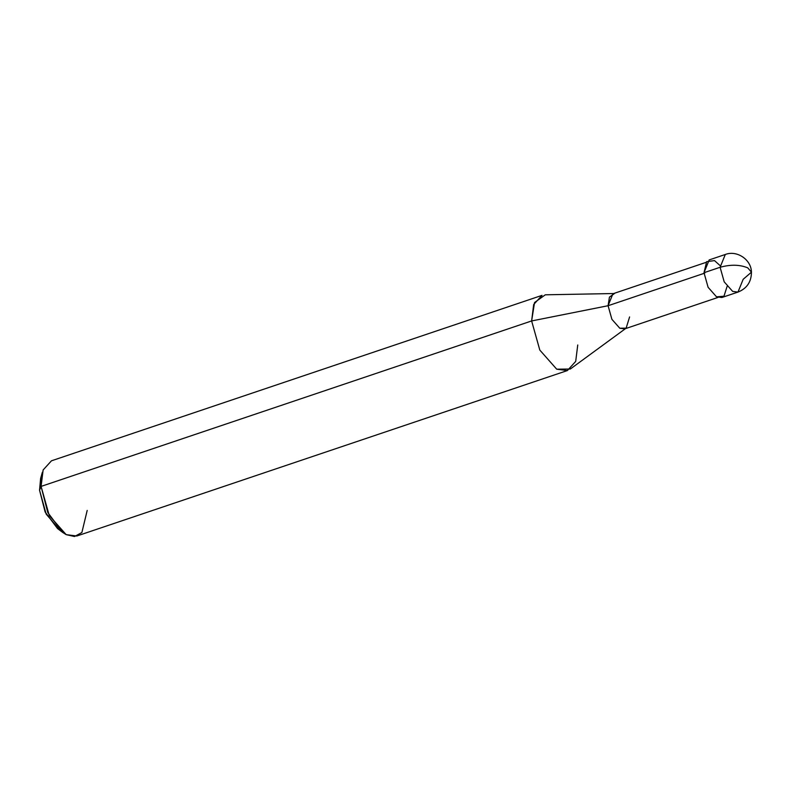 <?xml version="1.0" encoding="UTF-8"?>
<svg xmlns="http://www.w3.org/2000/svg" width="791" height="791" viewBox="0 0 791 791"><rect width="100%" height="100%" fill="white"/><g stroke="black" fill="none" stroke-linecap="round" stroke-linejoin="round"><path stroke-width="1.19" d="M720.067 265.578L714.51 260.605L706.66 261.663L704 272.707L720.107 267.279C730.558 264.382 739.773 264.57 747.752 267.852L751.45 272.173C751.381 281.863 746.892 288.497 737.983 292.087L732.654 291.395L724.2 281.843L720.107 267.279L725.298 254.484L720.107 267.279L724.2 281.843L732.654 291.395L737.983 292.087L743.174 279.292L751.45 272.173L747.752 267.852C739.773 264.57 730.558 264.382 720.107 267.279L704 272.707L708.093 287.281L716.537 296.833L723.973 296.22L727.097 286.421M737.983 292.087L721.867 297.515L716.537 296.833L708.093 287.281L704 272.707L709.181 259.923L725.298 254.484C737.004 249.946 751.321 259.685 751.45 272.173M41.597 475.688L39.55 490.222L40.618 478.456L42.368 472.286L41.083 486.406L43.119 469.983L51.455 460.817L542.013 295.369L533.678 304.535L531.631 320.948L534.548 302.528L545.296 294.806L614.459 293.52L609.446 297.119L608.081 305.721L704.761 273.113L608.081 305.721L531.631 320.948L41.083 486.406L39.55 490.222L46.155 514.081L59.968 530.148M717.971 297.436L624.761 328.878L619.788 328.235L611.898 319.317L608.081 305.721L612.926 293.777L706.136 262.345M626.136 328.156L570.321 369.021L556.716 369.189L539.818 350.087L531.631 320.948L608.081 305.721L611.898 319.317L619.788 328.235L626.136 328.156L629.596 316.934M567.374 370.564L76.816 536.011L66.167 534.637L49.26 515.534L41.083 486.406L531.631 320.948L539.818 350.087L556.716 369.189L567.374 370.564L575.7 361.398L577.746 344.975M62.637 532.392L57.516 528.546L45.136 511.985L39.55 490.222L41.083 486.406L47.786 512.519L62.637 532.392L66.167 534.637L74.512 536.516L81.878 532.521L87.198 510.432"/></g></svg>
